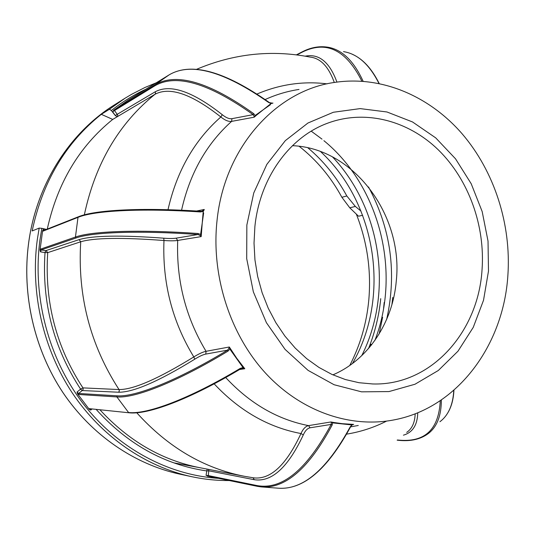 <?xml version="1.0" encoding="UTF-8"?>
<svg xmlns="http://www.w3.org/2000/svg" width="535" height="535" viewBox="0 0 535 535"><rect width="100%" height="100%" fill="white"/><g stroke="black" fill="none" stroke-linecap="round" stroke-linejoin="round"><path stroke-width="0.8" d="M370.046 344.66L370.615 344.754L369.866 346.954M488.488 271.098L488.027 241.111L482.182 211.586L471.208 183.746L455.512 158.795L435.697 137.863L412.532 121.96L386.979 111.982L360.162 108.605L333.358 112.263L307.939 123.03L285.329 140.631L266.871 164.332L253.744 192.981L246.849 225.034L246.702 258.659L253.356 291.876L266.417 322.705L285.055 349.362L308.086 370.38L334.087 384.732L361.56 391.834L388.985 391.573L414.973 384.25L438.312 370.494L457.993 351.181L473.241 327.387L483.52 300.275L488.488 271.098M217.07 220.213C224.633 146.61 276.856 89.994 335.318 82.323C381.97 75.535 429.558 96.26 462.12 133.79C494.534 171.615 511.42 224.566 507.869 275.538C503.502 344.767 458.074 407.396 394.81 419.741C351.161 428.515 301.633 412.09 265.734 373.343C229.99 334.522 210.944 275.298 217.07 220.213M254.887 226.566L254.025 243.157L254.948 259.883L257.656 276.468L262.103 292.638L268.202 308.133L275.859 322.699L284.928 336.1L295.253 348.131L306.649 358.617L318.934 367.418L331.894 374.413L345.316 379.522L358.998 382.712L372.728 383.963C430.849 385.815 478.25 332.315 482.035 269.867C485.285 225.81 468.787 179.813 438.466 150.001C408.091 120.395 364.837 108.953 326.805 123.498C289.281 137.562 259.763 178.128 254.887 226.566M332.877 374.861C368.454 359.794 392.931 322.016 396.308 280.701C403.363 215.431 353.969 148.121 292.471 145.68M270.456 104.666L263.347 109.668L270.101 104.285L270.456 104.666M256.499 115.179L263.347 109.668L256.145 114.791L256.499 115.179L254.205 117.192L256.499 115.179M203.654 212.89L202.243 222.921L203.106 212.816L203.654 212.89M368.568 348.486C374.961 332.389 379.021 315.777 380.739 298.657M349.75 365.485C360.302 345.021 366.656 323.16 368.809 299.888C371.343 270.335 367.184 241.74 356.323 214.094M391.908 304.642L392.764 297.413M167.997 209.727C176.737 171.22 194.352 140.304 220.848 116.984C191.704 93.973 169.749 86.409 154.983 94.287L112.724 119.419L101.296 114.323L109.401 109.274L111.367 110.518L115.239 115.5L117.205 116.75L115.239 115.5M101.296 114.323C65.571 142.919 42.532 181.793 32.174 230.946L39.175 228.091L41.837 228.331L39.938 240.054C32.321 297.366 48.678 358.731 83.219 403.711C117.988 448.564 168.732 475.254 218.675 478.357M84.343 214.849C95.21 163.844 118.757 123.659 154.983 94.287L155.578 93.19L155.217 91.793L115.252 115.486L112.658 111.788L114.65 109.588L154.949 84.791C176.182 72.285 209.105 81.909 253.71 113.654L255.141 115.547L254.68 116.55M270.101 104.285L271.091 103.543L268.61 102.466C224.011 71.215 190.855 62.013 169.134 74.867L127.825 100.346L113.534 110.324M208.697 476.297L206.042 475.321L207.112 469.302M91.859 409.128L90.716 410.084L89.144 409.181L89.251 408.653L129.049 412.786C147.754 415.006 190.393 399.016 240.79 368.782L242.435 368.167L240.79 368.782L240.262 368.381L243.03 367.578L244.796 368.735L236.704 358.216L229.321 347.001L231.14 349.937L230.692 350.264L229.869 349.108L227.97 351.141L227.582 350.144L229.482 347.322M227.97 351.141C177.393 381.789 134.833 398.475 116.897 396.93L78.511 394.476L77.535 393.854L89.144 409.181M77.535 393.854L77.047 392.035L80.591 389.126L82.938 387.882L119.031 389.56C133.349 389.687 158.273 378.813 193.804 356.925C198.866 353.809 202.952 351.93 206.055 351.301L229.321 347.001M82.183 390.55L78.638 393.459L117.031 395.82C134.9 397.304 177.259 380.653 227.582 350.144L205.761 354.09C202.966 354.658 199.301 356.357 194.753 359.192C158.714 381.368 133.342 392.382 118.636 392.229L82.183 390.55L80.591 389.126C53.62 347.951 41.763 302.435 45.02 252.587L40.506 251.845L40.031 250.005L40.62 249.096L75.442 237.052C91.545 231.187 138.271 229.314 197.97 233.494L200.652 234.45L201.18 236.604L202.243 222.921L200.812 233.013L201.361 233.079L201.066 235.694M203.106 212.816L203.267 211.385L200.424 211.96C140.865 208.015 94.18 210.629 77.996 217.344L43.027 231.147L42.639 230.598L40.031 250.005M42.639 230.598L43.569 229.007L46.291 229.475M46.485 229.401L41.837 228.331M362.65 215.277L358.537 216.227L349.776 207.807L341.865 197.281L346.82 195.97C336.635 177.165 323.668 161.122 307.906 147.834M417.755 412.752C417.447 425.017 412.666 432.494 403.423 435.169M96.287 409.563C127.765 444.271 164.506 464.714 206.523 470.9L208.931 470.84L254.212 479.694L253.102 477.762M254.212 479.694C271.7 482.363 288.064 467.436 303.298 434.908C305.184 430.702 307.438 428.328 310.073 427.793L331.172 424.422L331.285 422.048L333.9 422.496L331.285 422.048M194.753 359.192L193.804 356.925C172.23 321.502 162.292 282.694 163.977 240.509C121.993 237.353 94.247 237.774 80.731 241.773L79.08 239.64L45.742 250.661L45.02 252.587L47.715 252.634C44.512 302.007 56.255 347.088 82.938 387.882L83.226 389.119L82.564 390.329M79.08 239.64C92.823 235.5 121.044 235.012 163.75 238.189C169.147 238.61 173.266 238.603 176.109 238.169L198.097 234.497C138.685 230.338 92.167 232.157 76.097 237.961L41.228 249.919L45.742 250.661M305.177 56.168C319.007 53.42 329.593 62.06 336.923 82.089M155.217 91.793C170.264 83.714 192.613 91.351 222.272 114.697C226.017 117.74 229.241 119.064 231.943 118.67L253.122 114.657C208.73 83.032 175.968 73.415 154.829 85.821L114.53 110.531L117.118 114.236M406.694 432.387C412.03 428.809 414.859 422.61 415.173 413.789M253.717 477.855L253.757 477.862C270.563 479.781 286.299 465.002 300.971 433.537C303.091 428.869 305.612 426.228 308.534 425.626L330.991 421.961M112.724 119.419C79.247 146.429 57.439 182.983 47.287 229.08M262.431 486.997L278.08 488.174C302.817 490.167 326.845 469.757 350.151 426.943L351.829 424.93L353.668 424.395L342.34 423.687L333.9 422.496L333.766 422.998L332.556 422.864L332.161 425.037L331.172 424.422C306.702 469.904 281.912 490.274 256.813 485.533L208.269 475.582L208.757 471.154M334.295 82.484C328.624 66.728 320.612 58.268 310.246 57.105C271.579 49.534 233.641 53.627 196.432 69.383M243.03 367.578L230.692 350.264M351.829 424.93L333.766 422.998M269.179 102.593L272.689 103.201M254.419 116.958L253.122 114.657L253.71 113.654M200.424 211.96L200.699 211.278L201.902 211.205L204.163 209.814M201.167 236.236L198.097 234.497L197.97 233.494M244.555 368.488L242.435 368.167M271.091 103.543L272.241 103.322M268.61 102.466L272.295 103.295M203.267 211.385L203.949 210.288M201.902 211.205L200.699 211.278C141.32 207.366 94.862 209.954 78.451 216.749L43.449 230.598L43.027 231.147M242.215 366.435L242.663 366.107L244.141 368.187M229.869 349.108L229.649 347.837M350.151 426.943L358.256 425.472M350.639 424.803L350.773 424.308L352.933 424.543M332.556 422.864L331.7 422.262M222.272 114.697L220.848 116.984C225.028 120.342 228.626 121.806 231.628 121.378C206.51 143.828 189.818 173.447 181.552 210.222M163.75 238.189L163.977 240.509C169.963 240.944 174.537 240.917 177.7 240.436C176.256 280.554 185.705 317.509 206.055 351.301L205.761 354.09M361.734 355.675C393.707 292.083 381.121 208.215 332.482 156.889M386.685 319.341C396.963 272.944 390.911 228.813 368.515 186.949M341.865 197.281C330.871 177.025 316.633 160.032 299.165 146.296M352.411 363.566C390.965 296.958 376.52 203.367 320.565 151.586M374.901 340.4C401.424 271.907 379.616 186.294 323.902 140.678M322.003 139.127L311.23 131.169M346.82 195.97L355.34 206.436L361.025 211.138M371.364 344.466L371.731 344.64L371.176 344.393L371.444 345.001M370.207 344.232L371.176 344.393L370.615 344.754L371.39 344.975M179.9 474.164C134.773 464.407 91.612 435.216 62.883 392.509C34.38 349.663 21.708 294.705 28.596 243.178C36.413 184.154 69.924 132.419 114.757 104.679C69.945 132.406 36.433 184.134 28.622 243.157C21.728 294.691 34.407 349.663 62.909 392.516C91.639 435.229 134.787 464.413 179.9 474.164L191.818 476.712C145.834 466.774 101.764 436.894 72.379 393.098C43.235 349.154 30.241 292.752 37.249 239.914L39.175 228.091M384.27 302.382L383.769 307.331M89.251 408.653L129.049 412.786M118.636 392.229L119.338 390.911L119.031 389.56C90.181 344.975 77.415 295.715 80.731 241.773L47.715 252.634L46.197 250.688M117.432 114.45L117.767 115.734L117.205 116.75M299.005 89.439C287.409 91.204 276.134 94.561 265.186 99.517M271.66 103.329L272.964 103.061M254.205 117.192L231.628 121.378L231.943 118.67M196.552 211.017L204.263 209.466M145.968 89.178C133.783 94.829 122.248 101.938 111.367 110.518M109.401 109.274L125.083 98.206L131.583 94.327L144.945 87.486L156.401 82.738M370.615 344.767L371.357 345.122L370.608 344.774M397.405 439.997L398.154 440.071C424.797 442.759 438.834 429.632 440.265 400.688M361.867 81.18C345.958 49.454 325.802 39.924 301.386 52.584L296.878 54.924M78.859 216.708C94.996 210.008 141.434 207.379 200.652 211.292M386.551 421.112C374.005 427.505 360.717 431.845 346.693 434.126M100.072 409.937C128.688 440.98 161.898 460.227 199.702 467.67L244.355 476.284C203.621 468.272 167.756 447.099 136.759 412.773M303.298 434.908L300.971 433.537C268.436 427.432 239.493 410.867 214.154 383.842M201.18 236.604L177.7 240.436L176.109 238.169M244.796 368.735L239.553 369.518M225.696 377.536C249.838 403.517 277.451 419.547 308.534 425.626L310.073 427.793M353.668 424.395L353.133 424.476C352.137 424.864 351.294 425.626 350.612 426.763M173.795 462.849L199.702 467.67M379.181 333.9L382.612 317.288M257.121 93.973C279.892 84.309 303.218 80.939 327.092 83.855M296.397 54.864L301.68 52.116C310.387 47.548 318.967 45.89 327.42 47.14C341.811 49.347 353.715 60.722 363.125 81.266M378.947 83.433C369.384 64.434 357.561 53.834 343.483 51.627M301.68 52.116L301.386 52.584M269.065 102.339C224.513 71.061 191.209 61.899 169.16 74.846L154.949 84.791L154.829 85.821M255.141 115.547L256.145 114.791M78.451 216.749L77.996 217.344L75.442 237.052L76.097 237.961M200.652 234.45L200.812 233.013M117.031 395.82L116.897 396.93L128.554 412.505C146.931 414.719 189.764 398.702 240.262 368.381M257.255 486.308L208.744 476.31L208.269 475.582L206.042 475.321M332.161 425.037C309.083 468.245 285.429 488.87 261.2 486.904L257.328 486.328L256.813 485.533M439.924 421.727C448.37 415.347 452.991 404.881 453.787 390.323M441.362 399.946C441.321 415.876 436.888 427.137 428.06 433.731C420.349 439.369 410.512 441.562 398.548 440.318L398.154 440.071M114.65 109.588L114.53 110.531L112.658 111.788M43.569 229.007L43.663 230.518M40.62 249.096L41.228 249.919L40.506 251.845M77.047 392.035L78.638 393.459L78.511 394.476M90.087 408.954L90.716 410.084M208.389 469.349L208.931 470.84M127.865 100.366L169.194 74.833M355.34 206.436L349.776 207.807M370.702 344.313L370.26 344.099M229.274 480.544C216.809 480.644 204.323 479.367 191.818 476.712M114.757 104.679L125.083 98.206M253.744 477.855L244.355 476.284M379.181 83.48C371.771 68.594 362.777 58.843 352.19 54.222M350.579 426.823C327.3 469.656 303.131 490.107 278.08 488.174M207.44 476.123L261.2 486.904M453.941 390.189C453.426 400.274 450.978 408.446 446.591 414.719M398.548 440.318L397.164 440.178M384.204 302.409L383.568 308.528"/></g></svg>
